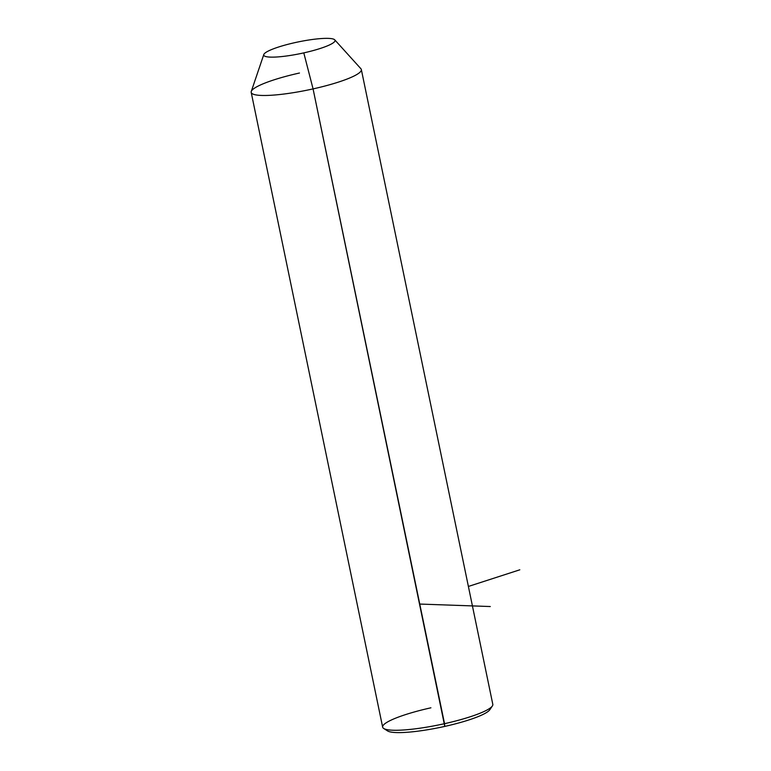 <?xml version="1.0" encoding="UTF-8"?>
<svg xmlns="http://www.w3.org/2000/svg" width="771" height="771" viewBox="0 0 771 771"><rect width="100%" height="100%" fill="white"/><g stroke="black" fill="none" stroke-linecap="round" stroke-linejoin="round"><path stroke-width="1.16" d="M334.749 39.841L360.915 68.754A56.244 9.185 168.3 0 1 313.074 88.896L303.793 52.881A36.391 5.946 -11.7 0 0 334.749 39.841A36.391 5.946 -11.7 0 0 294.994 42.617A36.391 5.946 -11.7 0 0 263.798 54.539A36.391 5.946 -11.7 0 0 303.793 52.881L313.074 88.896A56.244 9.185 168.3 0 1 251.269 91.46L263.798 54.539M303.793 52.881A36.391 5.946 168.3 0 1 264.01 55.618A36.391 5.946 168.3 0 1 294.994 42.617A36.391 5.946 168.3 0 1 334.778 39.87A36.391 5.946 168.3 0 1 303.793 52.881M492.804 704.337A56.244 9.185 168.3 0 1 444.53 723.68L313.074 88.896A56.244 9.185 -11.7 0 0 361.339 69.554L492.804 704.337M430.922 707.807A56.244 9.185 -11.7 0 0 383.717 728.479A56.244 9.185 -11.7 0 0 444.53 723.68A56.244 9.185 168.3 0 1 382.647 727.149L251.192 92.366A56.244 9.185 -11.7 0 0 313.074 88.896L444.79 726.407A52.939 8.645 -11.7 0 0 490.183 708.057M299.466 73.023A56.244 9.185 -11.7 0 0 251.192 92.366M386.531 729.52A52.939 8.645 -11.7 0 0 444.79 726.407A52.939 8.645 168.3 0 1 387.562 730.927L383.717 728.479M444.53 723.68A56.244 9.185 -11.7 0 0 492.351 705.985L489.797 709.754A52.939 8.645 168.3 0 1 444.79 726.407L444.53 723.68M419.752 604.059L490.289 606.536M468.382 586.452L519.808 569.808"/></g></svg>

